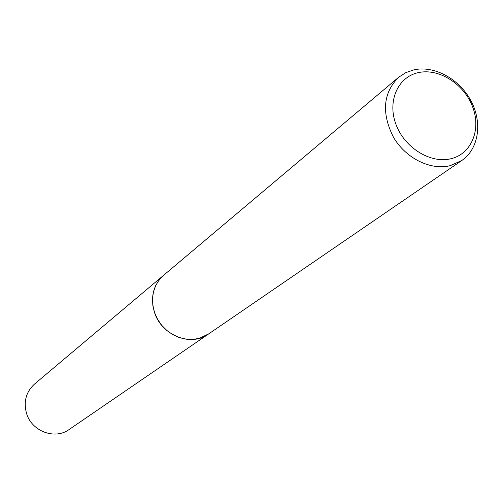 <?xml version="1.0" encoding="UTF-8"?>
<svg xmlns="http://www.w3.org/2000/svg" width="503" height="503" viewBox="0 0 503 503"><rect width="100%" height="100%" fill="white"/><g stroke="black" fill="none" stroke-linecap="round" stroke-linejoin="round"><path stroke-width="0.75" d="M208.908 333.753L199.521 338.274L192.951 339.424L186.148 339.198L179.376 337.601L172.894 334.696L166.965 330.584L161.815 325.428L157.659 319.43L154.647 312.828L152.899 305.874L152.484 298.851L153.415 292.036L155.647 285.679L159.086 280.033L163.594 275.311L398.565 77.324L405.726 72.671L413.906 69.835C434.435 65.283 459.484 79.021 470.978 100.82C482.629 122.55 478.812 148.919 461.829 160.482L450.411 165.606C430.757 170.706 405.739 158.363 393.428 137.181C381.349 112.961 383.06 93.011 398.565 77.324M208.745 333.866L199.521 338.28L192.913 339.431L186.079 339.192L179.269 337.57L172.762 334.627L166.814 330.465L161.664 325.252L157.521 319.198L154.54 312.539L152.843 305.547L152.497 298.486L153.503 291.652L155.823 285.295L159.357 279.681L163.959 275.003M418.408 72.614C438.823 67.987 463.898 83.856 472.512 106.554C481.421 129.177 471.739 153.648 451.235 158.659C430.864 164.016 404.676 147.983 396.024 124.555C387.071 101.197 397.867 76.89 418.408 72.614M163.582 275.304C153.113 285.063 150.108 297.506 154.566 312.633C161.689 335.419 191.077 346.976 208.349 334.143L69.074 429.549C54.997 439.943 31.846 431.398 26.609 413.648C23.339 401.853 25.967 392 34.487 384.091L164.11 274.877M208.349 334.137L461.829 160.482"/></g></svg>
